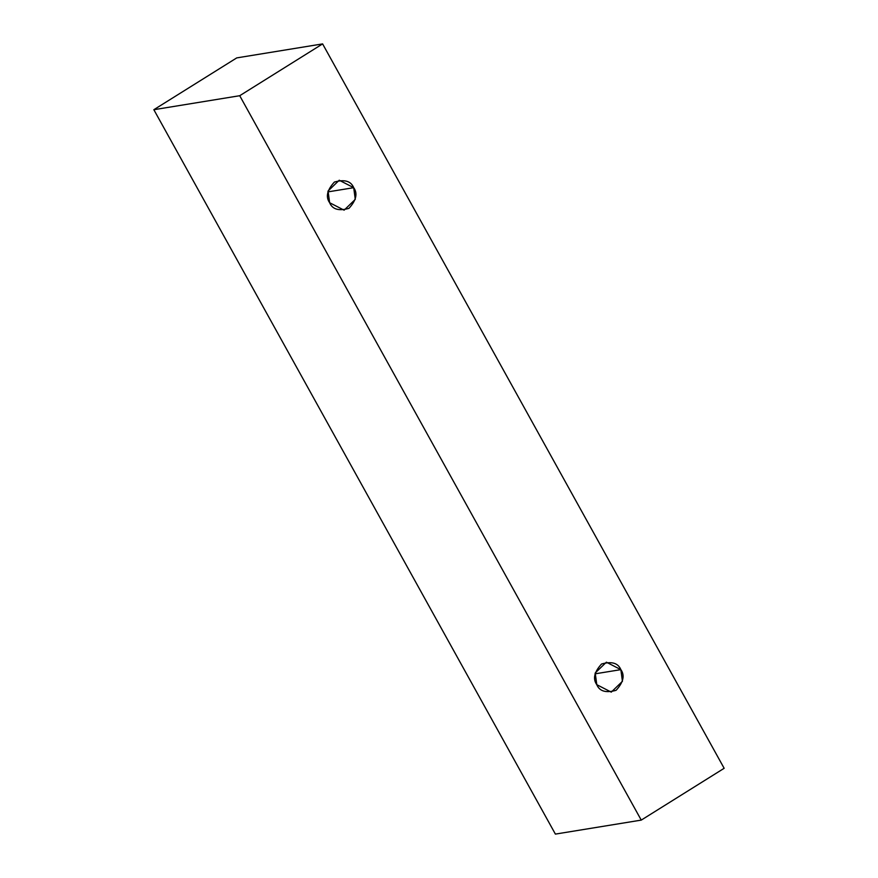 <?xml version="1.0" encoding="UTF-8"?>
<svg xmlns="http://www.w3.org/2000/svg" width="878" height="878" viewBox="0 0 878 878"><rect width="100%" height="100%" fill="white"/><g stroke="black" fill="none" stroke-linecap="round" stroke-linejoin="round"><path stroke-width="1.32" d="M641.247 820.107L239.716 95.713L153.848 109.706L555.39 834.1L641.247 820.107L555.39 834.1L153.848 109.706L239.716 95.713L322.61 43.9L236.753 57.893L153.848 109.706L236.753 57.893L322.61 43.9L724.152 768.294L641.247 820.107L724.152 768.294L322.61 43.9L239.716 95.713L641.247 820.107M620.856 669.64C624.982 675.423 623.402 682.316 616.104 690.306C605.985 693.192 599.553 691.315 596.788 684.675C592.661 678.892 594.241 671.999 601.54 664.009C611.659 661.123 618.101 663 620.856 669.64L606.38 662.188L595.207 672.987L596.788 684.675L611.264 692.127L622.436 681.328L620.856 669.64L595.021 673.843L620.856 669.64M353.702 187.683C357.829 193.467 356.248 200.36 348.961 208.349C338.831 211.236 332.4 209.359 329.634 202.719C325.508 196.935 327.088 190.043 334.386 182.053C344.505 179.167 350.948 181.044 353.702 187.683L339.226 180.231L328.054 191.031L329.634 202.719L344.11 210.171L355.283 199.372L353.702 187.683L327.867 191.898L353.702 187.683"/></g></svg>
